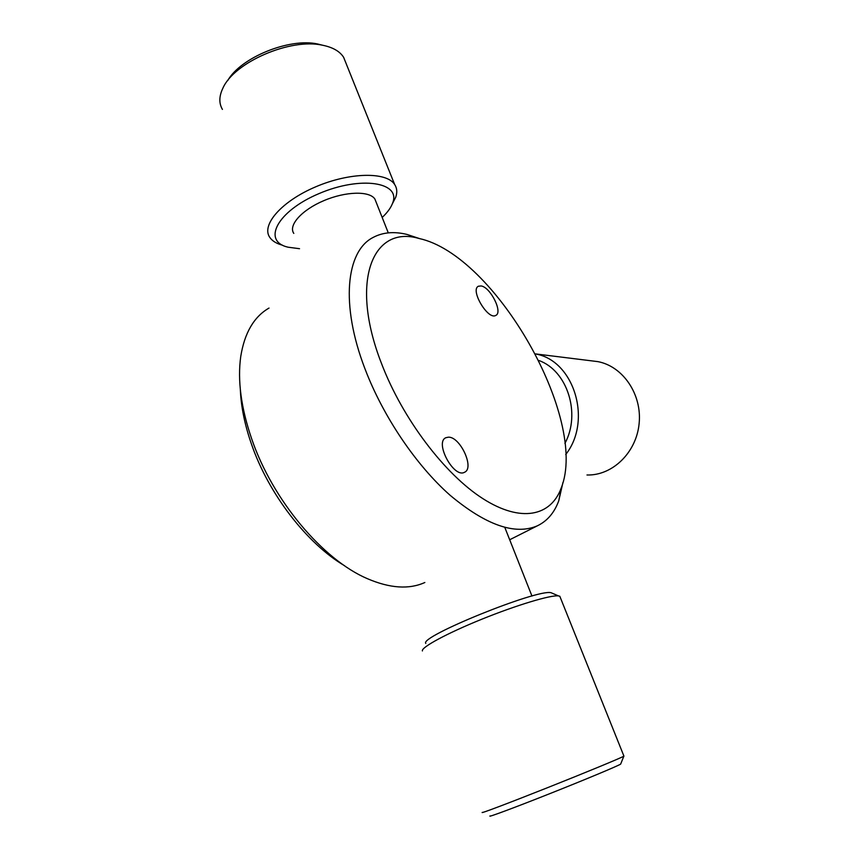 <?xml version="1.0" encoding="UTF-8"?>
<svg xmlns="http://www.w3.org/2000/svg" width="859" height="859" viewBox="0 0 859 859"><rect width="100%" height="100%" fill="white"/><g stroke="black" fill="none" stroke-linecap="round" stroke-linejoin="round"><path stroke-width="1.29" d="M424.851 582.499C409.109 589.628 389.943 588.351 367.351 578.665C322.93 559.789 272.582 500.185 251.676 438.863C241.068 407.832 237.428 380.397 240.735 356.56C244.525 332.916 253.953 316.756 269.017 308.07M240.337 389.664C241.046 406.64 244.74 424.754 251.419 443.996C268.62 494.108 307.071 543.704 344.663 565.791M419.933 238.716L406.983 234.432C393.98 231.275 382.642 232.317 372.967 237.524C346.123 251.204 340.228 304.505 364.946 368.736C383.05 416.4 416.057 465.181 450.062 495.235C485.904 525.182 514.992 535.382 537.326 525.837C547.258 521.069 554.409 512.694 558.779 500.711L562.946 482.511M381.589 363.722C349.044 280.582 372.978 224.843 418.967 238.469C495.181 254.693 588.855 419.031 561.217 487.998C550.952 516.205 521.037 523.056 482.876 498.639C444.812 474.34 402.656 418.902 381.589 363.722M448.377 437.177C460.199 436.512 474.844 468.273 464.494 472.278C453.82 478.592 434.289 442.235 445.907 437.703L448.377 437.177M481.094 285.95C490.457 287.11 503.127 312.493 495.783 315.414C488.052 320.461 469.809 289.784 478.431 286.23L481.094 285.95M376.167 202.262L374.9 199.052C369.595 190.773 345.726 191.289 323.768 200.684C301.745 209.961 288.076 225.348 293.799 233.401M299.533 248.702L288.044 247.199C261.802 241.229 277.06 211.217 318.99 193.608C360.726 175.644 401.121 182.172 392.681 202.917C391.135 207.234 388.043 211.679 383.393 216.285L382.18 217.456M392.327 203.862L395.709 197.302C397.427 192.395 397.062 188.11 394.625 184.438C386.55 171.703 349.817 172.208 315.779 186.79C281.634 201.21 260.986 225.026 269.769 237.363C272.239 241.003 276.491 243.612 282.525 245.212M222.427 109.404C218.841 103.348 219.013 96.251 222.921 88.112C234.196 62.224 290.492 37.871 322.501 45.216C332.766 47.277 339.799 51.304 343.621 57.295L345.994 63.201M322.823 45.28L317.669 44.002C289.472 37.635 240.541 57.574 227.689 80.639M552.831 593.472L551.081 592.721C537.573 588.726 418.784 636.873 425.796 643.434M422.403 650.961C420.824 647.482 446.938 633.308 481.792 619.221C516.603 605.101 550.973 594.804 558.49 595.91L559.81 596.253L560.358 597.628M623.859 755.952L623.849 756.188C620.746 758.046 585.129 772.767 546.614 788.047C508.056 803.358 478.968 814.332 482.393 812.356M490.049 815.932C487.107 817.843 514.058 807.836 549.481 793.78C584.872 779.747 617.664 766.045 620.638 764.123L620.767 763.801M538.872 360.501C567.262 370.562 581.135 413.566 564.921 443.394M565.716 454.518C592.603 420.556 573.909 360.34 535.554 353.983M591.346 360.823L597.885 361.628C622.99 366.342 642.113 394.378 639.139 423.455C636.455 452.575 612.403 475.779 586.987 474.984M509.688 539.763L537.326 525.837M418.967 238.469L406.983 234.432M561.217 487.998L558.779 500.711M374.9 199.052L388.279 232.864M392.681 202.917L395.709 197.302M343.621 57.295L394.625 184.438M317.669 44.002L322.501 45.216M531.957 596.049L504.802 527.405M551.081 592.721L558.49 595.91M623.935 756.145L559.81 596.253M620.638 764.123L623.849 756.188M597.885 361.628L535.511 353.908"/></g></svg>
